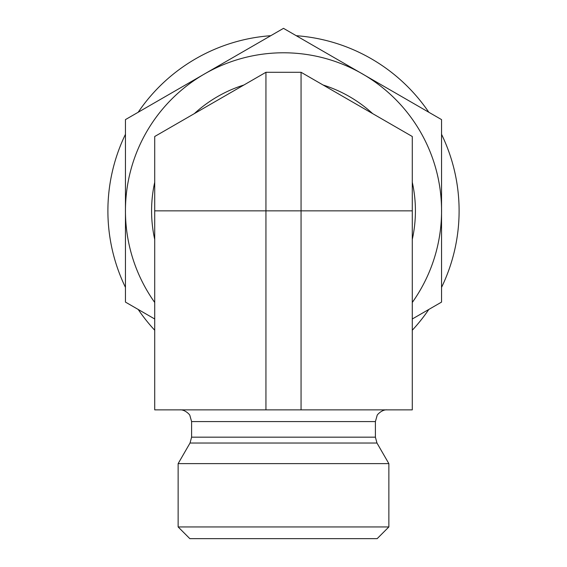 <?xml version="1.0" encoding="UTF-8"?>
<svg xmlns="http://www.w3.org/2000/svg" width="567" height="567" viewBox="0 0 567 567"><rect width="100%" height="100%" fill="white"/><g stroke="black" fill="none" stroke-linecap="round" stroke-linejoin="round"><path stroke-width="0.85" d="M412.28 210.846L412.28 136.498L301.063 72.285L301.063 409.87L412.28 409.87L412.28 210.846L265.937 210.846L265.937 72.285L301.063 72.285M388.863 526.941L178.137 526.941L178.137 463.629L388.863 463.629L388.863 526.941L377.161 538.65L189.839 538.65L178.137 526.941M265.937 409.87L265.937 210.846L154.72 210.846L154.72 409.87L301.063 409.87M154.72 210.846L154.72 136.498L265.937 72.285M154.72 239.444A131.92 131.92 0 0 1 154.72 182.248M194.346 113.62A131.92 131.92 0 0 1 243.874 85.022M323.126 85.022A131.92 131.92 0 0 1 372.654 113.62M412.28 182.248A131.92 131.92 0 0 1 412.28 239.444M154.72 318.994L125.456 302.098L125.456 119.602L283.5 28.35L441.544 119.602L441.544 302.098L412.28 318.994M412.28 302.473A158.044 158.044 0 0 0 204.474 73.972A158.044 158.044 0 0 0 154.72 302.473M296.236 35.7A175.607 175.607 0 0 1 428.815 112.245M441.544 134.301A175.607 175.607 0 0 1 441.544 287.391M428.815 309.447A175.607 175.607 0 0 1 412.28 330.235M154.72 330.235A175.607 175.607 0 0 1 138.185 309.447M125.456 287.391A175.607 175.607 0 0 1 125.456 134.301M138.185 112.245A175.607 175.607 0 0 1 270.764 35.7M191.596 437.171L375.404 437.171L376.97 443.025L190.03 443.025L191.596 437.171L191.596 421.579L375.404 421.579L377.126 415.462C376.807 415.065 381.96 409.36 387.112 409.87M191.596 421.579L189.874 415.462C190.193 415.065 185.04 409.36 179.888 409.87M375.404 437.171L375.404 421.579M190.03 443.025L178.137 463.629M376.97 443.025L388.863 463.629"/></g></svg>
